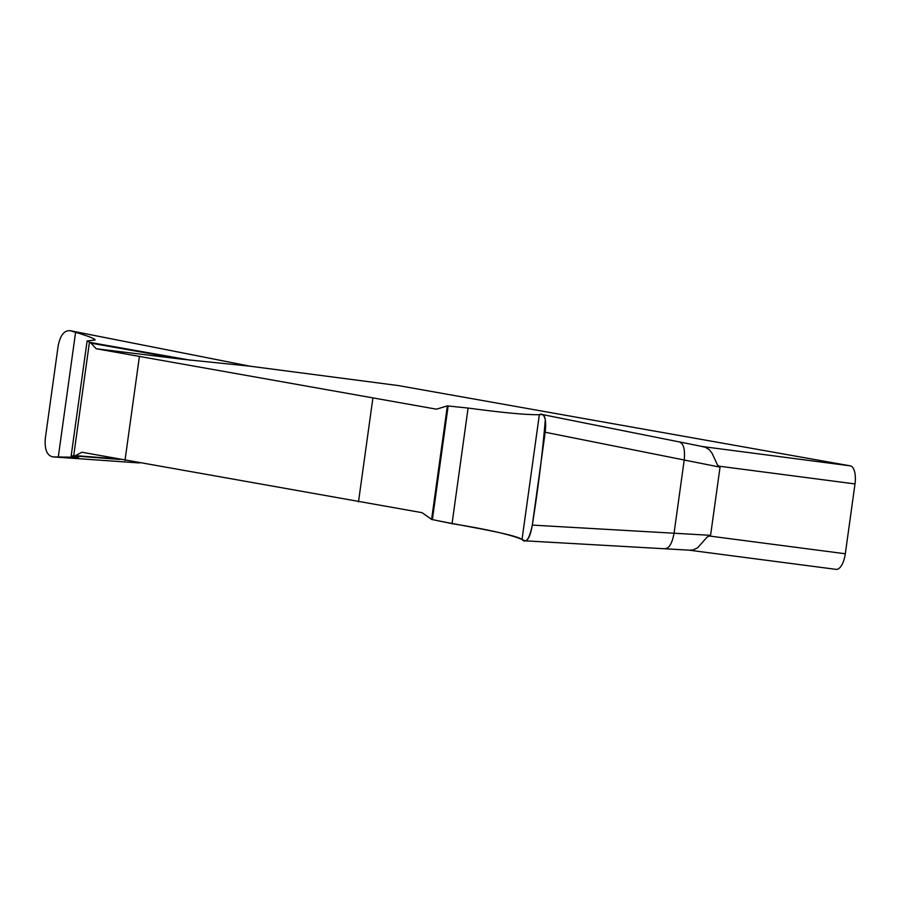 <?xml version="1.0" encoding="UTF-8"?>
<svg xmlns="http://www.w3.org/2000/svg" width="900" height="900" viewBox="0 0 900 900"><rect width="100%" height="100%" fill="white"/><g stroke="black" fill="none" stroke-linecap="round" stroke-linejoin="round"><path stroke-width="1.35" d="M116.37 458.764L75.42 455.636L81.844 452.239L422.066 512.674L431.595 519.424L447.356 405.9L468.09 408.06C503.381 412.774 527.13 414.979 539.347 414.675C542.014 413.145 544.005 414.799 545.31 419.636C542.464 453.623 538.132 488.779 532.305 525.094C529.369 539.111 525.949 543.904 522.034 539.471C513.653 533.722 462.139 525.881 431.595 519.424L452.048 523.654C487.215 529.301 510.536 534.566 522.034 539.471L524.756 540.697C527.918 541.012 530.438 535.815 532.305 525.094L674.055 533.227C672.086 543.836 668.835 549 664.301 548.696M542.655 414.608L679.117 441.889C683.516 443.183 685.215 449.213 684.214 460.001L545.186 432.248C546.311 421.369 545.332 415.474 542.261 414.562L539.347 414.675C527.13 414.979 503.381 412.774 468.09 408.06L447.356 405.9L436.433 409.174L96.21 348.75L181.069 359.1L91.024 343.159L96.21 348.75M249.941 366.199L398.059 385.537A16.988 7.099 -82.6 0 1 398.194 385.549L850.342 465.863A16.988 7.099 -82.6 0 1 855 483.93L845.314 553.77A16.988 7.099 -82.6 0 1 836.111 569.374A16.988 7.099 -82.6 0 1 835.976 569.351L688.815 550.136M222.896 360.844L249.593 366.142L181.069 359.1M139.354 356.895L124.999 460.384M358.493 501.863L372.848 398.363M75.42 455.636L71.145 456.007L78.649 457.312L52.852 456.885L139.388 462.949L52.706 456.874M119.992 459.439L74.205 455.951M52.852 456.885C47.014 455.614 44.494 449.516 45.292 438.593L58.174 345.757C60.367 335.081 64.429 330.075 70.358 330.75L75.589 332.314C88.481 336.173 94.916 338.738 94.916 340.043L87.109 340.988L89.966 342.416L190.631 360.236M89.966 342.416L91.024 343.159M223.65 360.99L70.358 330.75M545.186 432.248L532.305 525.094M720.045 467.145L684.214 460.001L674.055 533.227L710.584 535.331L720.045 467.145L717.469 464.985L712.114 453.285L709.166 449.539L705.262 447.255L701.752 446.456M249.773 366.165L398.194 385.549M710.584 535.331L707.029 537.176L697.635 547.796L693.146 549.923L689.546 550.181L525.364 540.844M702.371 446.535L850.342 465.863M708.919 535.961L845.314 553.77M855 483.93L718.594 466.121M539.347 414.675L522.034 539.471M468.09 408.06L452.048 523.654M448.155 405.934L432.371 519.649M58.275 457.099L75.589 332.314M73.665 455.94L89.438 342.225M69.907 330.637L250.031 366.21M688.781 550.136L836.111 569.374M679.613 441.945L703.17 446.692M95.017 339.289L94.916 340.043M87.086 341.134L71.168 455.85"/></g></svg>
